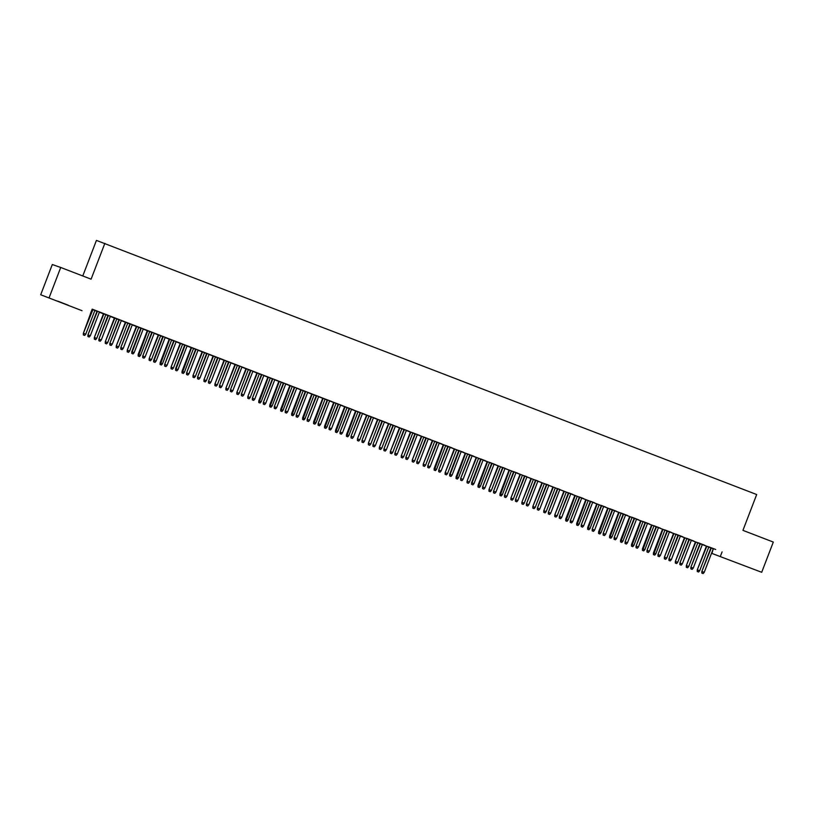 <?xml version="1.0" encoding="UTF-8"?>
<svg xmlns="http://www.w3.org/2000/svg" width="814" height="814" viewBox="0 0 814 814"><rect width="100%" height="100%" fill="white"/><g stroke="black" fill="none" stroke-linecap="round" stroke-linejoin="round"><path stroke-width="1.22" d="M94.851 310.49L96.968 311.304M99.349 312.22L103.439 313.797M105.81 314.713L107.936 315.527M110.317 316.442L114.398 318.02M116.778 318.935L118.895 319.76M121.276 320.675L125.366 322.242M127.737 323.158L129.864 323.982M132.234 324.898L136.325 326.475M138.706 327.391L140.822 328.205M143.203 329.121L147.283 330.698M149.664 331.613L151.78 332.427M154.161 333.343L158.252 334.92M160.633 335.836L162.749 336.65M165.13 337.566L169.21 339.143M171.591 340.059L173.708 340.873M176.089 341.799L180.179 343.366M182.55 344.281L184.676 345.105M187.047 346.021L191.137 347.588M193.518 348.514L195.635 349.328M198.016 350.244L202.096 351.821M204.477 352.737L206.603 353.551M208.974 354.466L213.065 356.044M215.445 356.959L217.562 357.773M219.943 358.689L224.023 360.266M226.404 361.182L228.52 361.996M230.901 362.912L234.992 364.489M237.362 365.405L239.489 366.229M241.86 367.145L245.95 368.711M248.331 369.627L250.447 370.451M252.828 371.367L256.909 372.944M259.29 373.86L261.416 374.674M263.787 375.59L267.877 377.167M270.258 378.083L272.375 378.897M274.756 379.812L278.836 381.39M281.217 382.305L283.333 383.119M285.714 384.035L289.804 385.612M292.175 386.528L294.302 387.342M296.683 388.268L300.763 389.835M303.144 390.751L305.26 391.575M307.641 392.49L311.731 394.057M314.102 394.983L316.229 395.797M318.6 396.713L322.69 398.29M325.071 399.206L327.187 400.02M329.568 400.936L333.648 402.513M336.029 403.429L338.146 404.243M340.527 405.158L344.617 406.735M346.988 407.651L349.114 408.465M351.495 409.381L355.576 410.958M357.957 411.874L360.073 412.698M362.454 413.614L366.544 415.181M368.915 416.096L371.042 416.921M373.412 417.836L377.503 419.413M379.884 420.329L382 421.143M384.381 422.059L388.461 423.636M390.842 424.552L392.959 425.366M395.339 426.282L399.43 427.859M401.801 428.774L403.927 429.589M406.308 430.504L410.388 432.081M412.769 432.997L414.886 433.811M417.267 434.737L421.357 436.304M423.728 437.22L425.854 438.044M428.225 438.96L432.315 440.527M434.696 441.453L436.813 442.267M439.194 443.182L443.274 444.759M445.655 445.675L447.781 446.489M450.152 447.405L454.243 448.982M456.623 449.898L458.74 450.712M461.121 451.628L465.201 453.205M467.582 454.12L469.698 454.934M472.079 455.85L476.17 457.427M478.54 458.343L480.667 459.167M483.038 460.083L487.128 461.65M489.509 462.566L491.625 463.39M494.006 464.306L498.087 465.883M500.468 466.798L502.594 467.612M504.965 468.528L509.055 470.105M511.436 471.021L513.553 471.835M515.934 472.751L520.014 474.328M522.395 475.244L524.511 476.058M526.892 476.973L530.982 478.551M533.353 479.466L535.48 480.28M537.861 481.206L541.941 482.773M544.322 483.689L546.438 484.513M548.819 485.429L552.899 486.996M555.28 487.922L557.407 488.736M559.778 489.652L563.868 491.229M566.249 492.144L568.365 492.958M570.746 493.874L574.826 495.451M577.207 496.367L579.324 497.181M581.705 498.097L585.795 499.674M588.166 500.59L590.292 501.404M592.673 502.319L596.754 503.897M599.135 504.812L601.251 505.636M603.632 506.552L607.722 508.119M610.093 509.035L612.22 509.859M614.59 510.775L618.681 512.352M621.062 513.268L623.178 514.082M625.559 514.997L629.639 516.575M632.02 517.49L634.137 518.304M636.517 519.22L640.608 520.797M642.979 521.713L645.105 522.527M647.486 523.443L651.566 525.02M653.947 525.936L656.064 526.75M658.445 527.676L662.535 529.242M664.906 530.158L667.032 530.982M669.403 531.898L673.493 533.465M675.874 534.391L677.991 535.205M680.372 536.121L684.452 537.698M686.833 538.614L688.959 539.428M691.33 540.343L695.421 541.921M697.802 542.836L699.918 543.65M702.299 544.566L706.379 546.143M708.76 547.059L710.876 547.873M713.257 548.789L711.945 553.428L761.701 572.293L711.945 553.428M82.031 310.694L40.7 294.76L82.031 310.694M49.125 297.7L60.724 267.47L52.3 264.53L40.7 294.76M82.774 275.966L96.428 240.405L756.684 494.536L742.938 530.362L773.3 542.063L761.701 572.293M107.662 315.344L101.078 312.83L103.459 313.746L94.332 337.505L103.866 313.878M107.651 315.364L105.83 314.662L96.724 338.4L95.635 339.662L94.312 339.153L95.635 339.662M99.094 340.822L100.183 341.249L99.094 340.822L99.298 339.235L101.272 339.998L110.399 316.229L112.78 317.155L105.627 314.418L108.008 315.333L98.891 339.092L108.425 315.476M129.589 323.789L123.006 321.276L125.387 322.191L116.26 345.95L125.794 322.334M129.579 323.809L127.757 323.107L118.651 346.856L117.562 348.107L116.229 347.609L117.562 348.107M121.011 349.277L122.11 349.694L121.011 349.277L121.225 347.68L123.199 348.443L132.316 324.684L134.697 325.6L127.554 322.863L129.935 323.779L120.818 347.537L130.352 323.921M138.156 356.054L139.479 356.552L138.156 356.054L138.187 354.395L140.568 355.301L149.695 331.542L151.811 332.366L147.303 330.647M156.064 333.832L149.481 331.318L151.862 332.234L142.745 355.993L152.269 332.366M156.054 333.852L154.243 333.15L145.126 356.888L143.152 356.135L142.715 357.641L144.037 358.15L142.938 357.722M160.083 364.499L161.406 365.008L160.083 364.499L160.114 362.851L162.495 363.756L171.622 339.987L173.738 340.812L169.231 339.092M177.991 342.277L171.408 339.764L173.789 340.679L164.662 364.438L174.196 340.822M177.981 342.297L176.16 341.595L167.053 365.344L165.079 364.58L164.642 366.097L165.964 366.595L164.866 366.168M182.01 372.954L183.333 373.453L182.01 372.954L182.041 371.296L184.422 372.202L193.539 348.443L195.655 349.267L191.158 347.537M199.918 350.732L193.335 348.209L195.716 349.125L186.589 372.883L196.123 349.267M199.908 350.742L198.087 350.051M204.161 381.481L205.26 381.908L204.161 381.481L204.375 379.884L206.349 380.647L215.466 356.888L217.582 357.712L210.704 355.077L213.085 355.993L203.968 379.741L213.492 356.125M220.014 358.496L217.633 357.58M226.089 389.926L227.187 390.354L226.089 389.926L226.302 388.339L228.276 389.102L237.393 365.333L239.509 366.158L232.631 363.522L235.012 364.438L225.885 388.197L235.419 364.58M241.941 366.941L239.56 366.025M248.016 398.382L249.104 398.799L248.016 398.382L248.219 396.784L250.193 397.547L259.32 373.789L261.436 374.613L254.548 371.967L256.929 372.883L247.812 396.642L257.346 373.026M265.69 376.078L261.487 374.481M265.679 376.099L263.868 375.396M281.237 382.254L278.856 381.339M287.617 384.523L283.414 382.926M287.607 384.544L285.795 383.842M303.164 390.7L305.291 391.514M300.783 389.784L305.291 391.503M309.544 392.969L302.961 390.455L305.342 391.371L296.215 415.13L305.749 391.514M309.534 392.989L307.712 392.287M325.091 399.155L327.208 399.959M322.71 398.229L327.218 399.949M331.471 401.424L324.878 398.911L327.259 399.827L318.142 423.575L327.676 399.959M331.461 401.444L329.639 400.742M348.83 408.302L347.008 407.6M344.637 406.685L349.135 408.394M353.388 409.869L346.805 407.356L349.186 408.272L340.069 432.031L349.603 408.414M353.388 409.89L351.567 409.188M370.767 416.727L366.565 415.13M370.757 416.748L368.935 416.046L359.829 439.794L358.74 441.046L357.407 440.547L358.74 441.046M362.189 442.216L363.288 442.633L362.189 442.216L362.403 440.618L364.377 441.381L373.494 417.623L375.875 418.538L368.732 415.801L371.113 416.717L361.996 440.476L371.53 416.86M392.684 425.183L386.101 422.659L388.482 423.585L379.365 447.334L388.899 423.718M392.684 425.203L390.862 424.501L381.746 448.239L380.657 449.491L379.334 448.992L380.657 449.491M384.116 450.661L385.215 451.088L384.116 450.661L384.33 449.074L386.304 449.827L395.421 426.068L397.802 426.984L390.659 424.257L393.04 425.173L383.923 448.931L393.447 425.305M414.611 433.628L408.028 431.115L410.409 432.031L401.292 455.789L410.826 432.173M414.611 433.648L412.79 432.946L403.673 456.685L402.584 457.946L401.261 457.437L402.584 457.946M406.044 459.106L407.142 459.534L406.044 459.106L406.257 457.519L408.231 458.282L417.348 434.513L419.729 435.439L412.586 432.702L414.967 433.618L405.84 457.376L415.374 433.76M436.528 442.094L434.717 441.392L425.6 465.14L424.511 466.391L423.188 465.893L424.511 466.391M423.188 465.893L423.219 464.234L432.346 440.466L429.955 439.56L436.843 442.195M427.971 467.562L429.07 467.979L427.971 467.562L428.184 465.964L430.158 466.727L439.275 442.969L441.656 443.884L434.513 441.147L436.894 442.063L427.767 465.822L437.301 442.206M458.455 450.549L456.644 449.847L447.527 473.585L446.438 474.847L445.116 474.338L446.438 474.847M445.116 474.338L445.146 472.68L454.263 448.911L451.882 448.015L458.77 450.641M458.821 450.498L449.694 474.277L452.075 475.173L461.202 451.414L463.583 452.33L458.811 450.518M480.392 458.974L473.809 456.461L476.19 457.376L467.063 481.135L476.597 457.519M480.382 458.994L478.561 458.292L469.454 482.041L468.365 483.292L467.043 482.794L468.365 483.292M480.748 458.943L471.621 482.722L474.002 483.628L483.129 459.869L485.51 460.785L480.738 458.964M502.319 467.429L495.726 464.906L498.107 465.822L488.99 489.58L498.524 465.964M502.309 467.44L500.488 466.737L491.371 490.486L490.282 491.737L488.96 491.239L490.282 491.737M505.046 468.335L502.665 467.419M511.121 499.765L512.21 500.193L511.121 499.765L511.324 498.178L513.298 498.931L522.425 475.173L524.542 475.997L517.653 473.361L520.034 474.277L510.917 498.036L520.451 474.409M526.973 476.78L524.592 475.864M533.038 508.211L534.137 508.638L533.038 508.211L533.251 506.623L535.225 507.387L544.342 483.618L546.469 484.452L539.58 481.807L541.961 482.722L532.844 506.481L542.378 482.865M548.89 485.225L546.52 484.31M566.269 492.094L561.507 490.252L563.888 491.168L554.772 514.926L564.295 491.31M572.649 494.363L568.437 492.765M572.639 494.383L570.817 493.681M588.186 500.539L585.815 499.623M594.566 502.808L590.364 501.21M594.566 502.828L592.745 502.126M610.113 508.984L612.24 509.798M607.743 508.068L612.24 509.788M616.493 511.263L609.91 508.74L612.291 509.656L603.174 533.414L612.708 509.798M616.493 511.273L614.672 510.571L605.555 534.32L603.581 533.557L603.143 535.073L604.466 535.571L603.367 535.154M633.862 518.142L632.04 517.439M629.66 516.524L634.167 518.233M638.42 519.708L631.837 517.195L634.218 518.111L625.101 541.859L634.625 518.243M638.41 519.729L636.599 519.027L627.482 542.765L625.508 542.012L625.071 543.518L626.393 544.027L625.294 543.599M655.789 526.566L651.587 524.969M655.789 526.587L653.968 525.885M660.347 528.154L653.764 525.641L656.145 526.556L647.018 550.315L656.552 526.699M660.337 528.174L658.516 527.472L649.409 551.22L647.435 550.457L646.998 551.973L648.32 552.472L647.222 552.045M677.716 535.012L671.133 532.498L673.514 533.414L664.397 557.173L673.921 533.557M677.706 535.032L675.895 534.33L666.778 558.078L665.689 559.33L664.366 558.831L665.689 559.33M669.149 560.5L670.248 560.917L669.149 560.5L669.362 558.903L671.336 559.666L680.453 535.907L682.834 536.823L675.691 534.086L678.072 535.001L668.945 558.76L678.479 535.144M699.643 543.467L693.06 540.944L695.441 541.87L686.324 565.618L695.848 542.002M699.633 543.487L697.822 542.785L688.705 566.524L687.616 567.785L686.294 567.277L687.616 567.785M691.076 568.945L692.165 569.373L691.076 568.945L691.279 567.358L693.253 568.111L702.38 544.352L704.761 545.268L697.608 542.541L699.989 543.457L690.872 567.216L700.406 543.589M713.664 548.951L92.175 309.147L90.456 313.624M702.034 573.168L703.133 573.595L702.034 573.168L702.248 571.581L704.222 572.344L713.339 548.575L715.72 549.491L708.577 546.764L710.958 547.68L701.841 571.438L711.365 547.822M710.602 547.69L704.018 545.177L706.399 546.092L697.283 569.851L706.817 546.225M710.602 547.71L708.78 547.008L699.664 570.746L698.575 572.008L697.252 571.499L698.575 572.008M680.107 564.723L681.206 565.15L680.107 564.723L680.321 563.125L682.295 563.888L691.412 540.13L693.793 541.045L686.65 538.308L689.031 539.234L679.914 562.983L689.438 539.367M688.685 539.244L682.091 536.721L684.472 537.637L675.355 561.395L684.889 537.779M688.675 539.255L686.853 538.563L677.736 562.301L676.648 563.553L675.325 563.054L676.648 563.553M671.306 532.376L664.723 529.863L667.104 530.779L657.987 554.538L667.521 530.921M671.306 532.397L669.484 531.695M666.758 530.789L662.555 529.192M666.747 530.809L664.926 530.107M649.379 523.931L642.795 521.418L645.176 522.334L636.06 546.092L645.594 522.466M649.379 523.951L647.557 523.249M644.82 522.364L642.999 521.662M640.628 520.746L645.136 522.456M627.462 515.486L620.868 512.962L623.249 513.888L614.132 537.637L623.666 514.021M627.452 515.506L625.63 514.804M621.082 513.207L623.198 514.021M618.701 512.291L623.209 514.01M605.535 507.03L601.332 505.433M605.524 507.051L603.703 506.349M599.155 504.761L596.774 503.846M583.607 498.585L579.405 496.988M583.597 498.606L581.786 497.903M577.228 496.316L574.847 495.4M559.859 489.458L557.478 488.532M544.006 512.444L545.095 512.861L544.006 512.444L544.22 510.846L546.184 511.609L555.311 487.851L557.427 488.675L550.539 486.029L552.92 486.945L543.803 510.704L553.337 487.087M537.932 481.003L535.551 480.087M522.079 503.988L523.178 504.415L522.079 503.988L522.293 502.401L524.267 503.154L533.384 479.395L535.5 480.219L528.622 477.584L531.003 478.5L521.876 502.258L531.41 478.632M517.836 473.239L513.624 471.642M517.826 473.26L516.005 472.558M499.928 495.461L501.251 495.96L499.928 495.461L499.959 493.803L502.34 494.709L511.457 470.95L513.573 471.774L509.076 470.054M495.909 464.794L489.326 462.271L491.707 463.186L482.58 486.945L492.114 463.329M495.899 464.804L494.078 464.102L484.971 487.851L482.997 487.087L482.549 488.603L483.882 489.102L482.783 488.685M478.001 487.016L479.324 487.515L478.001 487.016L478.032 485.358L480.413 486.263L489.529 462.505L491.646 463.329L487.148 461.599M473.982 456.339L467.399 453.825L469.78 454.741L460.663 478.5L470.187 454.884M473.972 456.359L472.151 455.657L463.044 479.405L461.07 478.642L460.632 480.158L461.955 480.657L460.856 480.229M456.074 478.561L457.397 479.07L456.074 478.561L456.105 476.912L458.486 477.808L467.612 454.049L469.729 454.873L465.221 453.154M452.055 447.893L445.472 445.37L447.853 446.296L438.736 470.044L448.26 446.428M452.045 447.914L450.234 447.212L441.117 470.95L439.143 470.187L438.705 471.703L440.028 472.212L438.929 471.784M434.147 470.116L435.47 470.614L434.147 470.116L434.177 468.457L436.558 469.363L445.685 445.604L447.802 446.428L443.294 444.698M417.002 463.339L418.101 463.756L417.002 463.339L417.216 461.742L419.19 462.505L428.317 438.746L430.698 439.662L423.545 436.925L425.926 437.84L416.809 461.599L426.343 437.983M425.58 437.851L418.996 435.337L421.377 436.253L412.25 460.012L421.784 436.396M425.569 437.871L423.748 437.169L414.641 460.917L413.553 462.169L412.22 461.67L413.553 462.169M395.085 454.884L396.174 455.311L395.085 454.884L395.289 453.296L397.263 454.049L406.389 430.291L408.77 431.206L401.617 428.479L403.998 429.395L394.882 453.154L404.416 429.527M403.652 429.405L397.069 426.892L399.45 427.808L390.333 451.567L399.857 427.94M403.642 429.426L401.821 428.724L392.714 452.462L391.626 453.724L390.303 453.215L391.626 453.724M373.158 446.438L374.257 446.855L373.158 446.438L373.372 444.841L375.335 445.604L384.462 421.845L386.843 422.761L379.69 420.024L382.071 420.95L372.954 444.698L382.488 421.082M381.725 420.96L375.142 418.437L377.523 419.352L368.406 443.111L377.93 419.495M381.715 420.97L379.904 420.268L370.787 444.017L369.698 445.268L368.376 444.77L369.698 445.268M364.357 414.092L357.773 411.579L360.154 412.495L351.027 436.253L360.561 412.637M364.346 414.112L362.525 413.41L353.418 437.159L351.445 436.396L351.007 437.912L352.33 438.41L351.231 437.993M359.798 412.505L355.596 410.907M359.798 412.525L357.977 411.823M342.429 405.647L335.846 403.134L338.227 404.049L329.11 427.808L338.634 404.182M342.419 405.667L340.608 404.965L331.491 428.703L329.517 427.95L329.08 429.456L330.403 429.965L329.304 429.538M337.871 404.08L336.05 403.378M333.669 402.462L338.176 404.171M320.502 397.201L313.919 394.678L316.3 395.594L307.183 419.352L316.707 395.736M320.492 397.212L318.681 396.52L309.564 420.258L307.59 419.495L307.153 421.011L308.475 421.51L307.377 421.092M314.123 394.922L316.249 395.736M311.742 394.007L316.249 395.726M298.575 388.746L294.373 387.149M298.575 388.766L296.754 388.064M292.195 386.477L289.825 385.561M276.658 380.301L272.446 378.703M276.648 380.321L274.827 379.619M270.279 378.032L267.898 377.116M252.9 371.164L250.529 370.248M237.047 394.159L238.146 394.576L237.047 394.159L237.261 392.562L239.235 393.325L248.351 369.566L250.468 370.39L243.59 367.745L245.97 368.661L236.854 392.419L246.377 368.803M230.973 362.718L228.602 361.803M215.12 385.704L216.219 386.131L215.12 385.704L215.334 384.116L217.307 384.869L226.434 361.111L228.551 361.935L221.662 359.3L224.043 360.215L214.927 383.974L224.46 360.348M209.056 354.273L206.675 353.357M206.329 353.368L199.735 350.844L202.116 351.77L192.999 375.519L202.533 351.902M206.318 353.378L204.497 352.686L195.38 376.424L194.292 377.676L192.969 377.177L194.292 377.676M184.758 344.892L175.631 368.661L178.012 369.566L187.139 345.808L189.52 346.723L184.747 344.902M184.402 344.912L177.818 342.399L180.199 343.315L171.072 367.073L180.606 343.457M184.391 344.933L182.57 344.23L173.463 367.979L172.375 369.23L171.042 368.732L172.375 369.23M162.831 336.436L153.704 360.215L156.085 361.111L165.211 337.352L167.592 338.268L162.82 336.457M162.464 336.487L160.643 335.785L151.536 359.523L150.448 360.785L149.125 360.276L150.448 360.785M149.125 360.276L149.155 358.628L158.272 334.849L155.891 333.954L162.78 336.579M140.903 327.991L131.776 351.76L134.157 352.666L143.284 328.907L145.665 329.823L140.893 328.011M140.537 328.032L138.726 327.33L129.609 351.078L128.52 352.33L127.198 351.831L128.52 352.33M127.198 351.831L127.228 350.173L136.355 326.404L133.964 325.498L140.853 328.134M110.053 345.055L111.152 345.472L110.053 345.055L110.266 343.457L112.24 344.22L121.357 320.462L123.738 321.377L116.595 318.64L118.976 319.556L109.849 343.315L119.383 319.699M118.62 319.566L112.037 317.053L114.418 317.969L105.301 341.727L114.835 318.111M118.62 319.587L116.799 318.885L107.682 342.633L106.593 343.884L105.271 343.386L106.593 343.884M88.126 336.599L89.225 337.027L88.126 336.599L88.339 335.012L90.313 335.765L99.43 312.006L101.811 312.922L94.668 310.195L97.049 311.111L87.932 334.869L97.456 311.243M96.693 311.121L92.094 309.351L83.374 333.272L92.908 309.656M96.693 311.141L94.872 310.439L85.755 334.178L84.666 335.439L83.343 334.93L84.666 335.439M57.702 301.221L68.305 305.24L57.743 301.129M722.089 551.892L720.37 556.369M60.724 267.47L91.097 279.171L104.853 243.345M744.688 565.842L734.096 561.823L744.688 565.842M701.841 571.438L701.81 573.097M703.133 573.595L704.222 572.344M697.476 571.581L697.69 569.993L699.664 570.746M697.252 571.499L697.283 569.851M690.872 567.216L690.842 568.864M692.165 569.373L693.253 568.111M679.914 562.983L679.883 564.641M681.206 565.15L682.295 563.888M686.517 567.358L686.731 565.761L688.705 566.524M686.294 567.277L686.324 565.618M675.559 563.135L675.762 561.538L677.736 562.301M675.325 563.054L675.355 561.395M668.945 558.76L668.915 560.419M670.248 560.917L671.336 559.666M658.18 556.277L659.279 556.695L658.18 556.277L658.394 554.68L660.368 555.443L669.495 531.684M657.987 554.538L657.956 556.196M659.279 556.695L660.368 555.443M664.59 558.913L664.804 557.315L666.778 558.078M664.366 558.831L664.397 557.173M653.398 554.609L654.731 555.107L653.398 554.609L653.428 552.95L655.819 553.856L664.936 530.087M653.632 554.68L662.962 529.334M653.428 552.95L662.555 529.171M655.819 553.856L654.731 555.107M647.018 550.315L646.998 551.973M648.32 552.472L649.409 551.22M642.439 550.376L643.762 550.885L642.439 550.376L642.47 548.728L644.851 549.623L653.978 525.864M642.663 550.457L652.004 525.101M642.47 548.728L651.597 524.949M644.851 549.623L643.762 550.885M636.263 547.822L637.352 548.249L636.263 547.822L636.467 546.235L638.441 546.988L647.568 523.229M636.06 546.092L636.029 547.741M637.352 548.249L638.441 546.988M631.481 546.153L632.804 546.662L631.481 546.153L631.511 544.505L633.892 545.4L643.009 521.642M631.705 546.235L641.035 520.879M631.511 544.505L640.628 520.726M633.892 545.4L632.804 546.662M625.101 541.859L625.071 543.518M626.393 544.027L627.482 542.765M614.336 539.377L615.425 539.794L614.336 539.377L614.55 537.779L616.513 538.542L625.64 514.784M614.132 537.637L614.102 539.295M615.425 539.794L616.513 538.542M603.174 533.414L603.143 535.073M604.466 535.571L605.555 534.32M601.332 505.413L592.205 529.192L601.739 505.575M592.409 530.932L593.508 531.349L592.409 530.932L592.623 529.334L594.596 530.097L603.713 506.328M592.205 529.192L592.185 530.85M593.508 531.349L594.596 530.097M590.374 501.19L581.247 524.969L590.781 501.353M581.45 526.699L582.539 527.126L581.45 526.699L581.654 525.111L583.628 525.875L592.755 502.106M581.247 524.969L581.216 526.627M582.539 527.126L583.628 525.875M579.415 496.967L570.288 520.746L579.812 497.12M570.482 522.476L571.581 522.903L570.482 522.476L570.695 520.889L572.669 521.642L581.786 497.883M570.288 520.746L570.258 522.395M571.581 522.903L572.669 521.642M568.447 492.745L559.32 516.514L568.854 492.897M559.523 518.253L560.612 518.681L559.523 518.253L559.727 516.656L561.701 517.419L570.828 493.66M559.32 516.514L559.289 518.172M560.612 518.681L561.701 517.419M557.488 488.522L548.361 512.291L557.885 488.675M548.555 514.031L549.654 514.448L548.555 514.031L548.768 512.433L550.742 513.196L559.859 489.438M548.361 512.291L548.331 513.949M549.654 514.448L550.742 513.196M546.52 484.299L537.393 508.068L546.927 484.452M537.596 509.808L538.695 510.225L537.596 509.808L537.81 508.211L539.784 508.974L548.901 485.215M537.393 508.068L537.372 509.727M538.695 510.225L539.784 508.974M535.561 480.067L526.434 503.846L535.968 480.229M526.627 505.575L527.726 506.003L526.627 505.575L526.841 503.988L528.815 504.751L537.942 480.982M526.434 503.846L526.404 505.504M527.726 506.003L528.815 504.751M524.592 475.844L515.476 499.623L524.999 475.997M515.669 501.353L516.768 501.78L515.669 501.353L515.883 499.765L517.857 500.518L526.973 476.76M515.476 499.623L515.445 501.271M516.768 501.78L517.857 500.518M513.634 471.621L504.507 495.4L514.041 471.774M504.711 497.13L505.799 497.558L504.711 497.13L504.914 495.543L506.888 496.296L516.015 472.537M504.507 495.4L504.477 497.049M505.799 497.558L506.888 496.296M502.676 467.399L493.549 491.168L503.072 467.551M493.742 492.908L494.841 493.325L493.742 492.908L493.956 491.31L495.93 492.073L505.046 468.315M493.549 491.168L493.518 492.826M494.841 493.325L495.93 492.073M482.58 486.945L482.549 488.603M483.882 489.102L484.971 487.851M471.815 484.462L472.914 484.879L471.815 484.462L472.028 482.865L481.155 459.106M471.621 482.722L471.591 484.381M472.914 484.879L474.002 483.628M460.663 478.5L460.632 480.158M461.955 480.657L463.044 479.405M449.898 476.007L450.987 476.434L449.898 476.007L450.101 474.42L459.228 450.651M449.694 474.277L449.664 475.925M450.987 476.434L452.075 475.173M438.736 470.044L438.705 471.703M440.028 472.212L441.117 470.95M427.767 465.822L427.737 467.48M429.07 467.979L430.158 466.727M416.809 461.599L416.778 463.258M418.101 463.756L419.19 462.505M405.84 457.376L405.82 459.035M407.142 459.534L408.231 458.282M394.882 453.154L394.851 454.802M396.174 455.311L397.263 454.049M383.923 448.931L383.893 450.58M385.215 451.088L386.304 449.827M372.954 444.698L372.924 446.357M374.257 446.855L375.335 445.604M361.996 440.476L361.965 442.134M363.288 442.633L364.377 441.381M351.027 436.253L351.007 437.912M352.33 438.41L353.418 437.159M340.272 433.76L341.361 434.188L340.272 433.76L340.476 432.173L342.45 432.936L351.577 409.167M340.069 432.031L340.038 433.689M341.361 434.188L342.45 432.936M329.11 427.808L329.08 429.456M330.403 429.965L331.491 428.703M318.345 425.315L319.434 425.742L318.345 425.315L318.549 423.718L320.523 424.481L329.65 400.722M318.142 423.575L318.111 425.234M319.434 425.742L320.523 424.481M307.183 419.352L307.153 421.011M308.475 421.51L309.564 420.258M296.418 416.87L297.517 417.287L296.418 416.87L296.632 415.272L298.606 416.035L307.723 392.277M296.215 415.13L296.194 416.788M297.517 417.287L298.606 416.035M294.383 387.128L285.256 410.907L294.79 387.291M285.449 412.637L286.548 413.064L285.449 412.637L285.663 411.05L287.637 411.813L296.764 388.044M285.256 410.907L285.226 412.566M286.548 413.064L287.637 411.813M283.414 382.906L274.298 406.685L283.821 383.068M274.491 408.414L275.59 408.842L274.491 408.414L274.705 406.827L276.679 407.58L285.795 383.821M274.298 406.685L274.267 408.333M275.59 408.842L276.679 407.58M272.456 378.683L263.329 402.462L272.863 378.836M263.533 404.192L264.621 404.619L263.533 404.192L263.736 402.604L265.71 403.357L274.837 379.599M263.329 402.462L263.298 404.11M264.621 404.619L265.71 403.357M261.498 374.46L252.371 398.229L261.894 374.613M252.564 399.969L253.663 400.386L252.564 399.969L252.778 398.372L254.751 399.135L263.868 375.376M252.371 398.229L252.34 399.888M253.663 400.386L254.751 399.135M250.529 370.238L241.402 394.007L250.936 370.39M241.605 395.746L242.704 396.164L241.605 395.746L241.819 394.149L243.793 394.912L252.91 371.153M241.402 394.007L241.371 395.665M242.704 396.164L243.793 394.912M239.57 366.005L230.443 389.784L239.977 366.168M230.637 391.524L231.736 391.941L230.637 391.524L230.85 389.926L232.824 390.689L241.951 366.931M230.443 389.784L230.413 391.442M231.736 391.941L232.824 390.689M620.512 541.931L621.835 542.429L620.512 541.931L620.543 540.272L622.924 541.178L632.051 517.419M620.746 542.012L630.077 516.656M620.543 540.272L629.67 516.503M622.924 541.178L621.835 542.429M609.554 537.708L610.876 538.207L609.554 537.708L609.584 536.05L611.965 536.955L621.082 513.196M609.778 537.789L619.108 512.433M609.584 536.05L618.711 512.281M611.965 536.955L610.876 538.207M598.585 533.485L599.918 533.984L598.585 533.485L598.616 531.827L600.997 532.732L610.124 508.964M598.819 533.567L608.15 508.211M598.616 531.827L607.743 508.048M600.997 532.732L599.918 533.984M587.627 529.263L588.949 529.761L587.627 529.263L587.657 527.604L590.038 528.51L599.165 504.741M587.85 529.334L597.191 503.988M587.657 527.604L596.784 503.825M590.038 528.51L588.949 529.761M576.668 525.03L577.991 525.539L576.668 525.03L576.688 523.382L579.08 524.277L588.196 500.518M576.892 525.111L586.222 499.755M576.688 523.382L585.815 499.603M579.08 524.277L577.991 525.539M565.699 520.807L567.022 521.316L565.699 520.807L565.73 519.149L568.111 520.054L577.238 496.296M565.934 520.889L575.264 495.533M565.73 519.149L574.857 495.38M568.111 520.054L567.022 521.316M554.965 516.666L556.064 517.083L554.965 516.666L555.179 515.069L557.152 515.832L566.269 492.073M557.152 515.832L556.064 517.083M554.741 516.585L554.772 514.926M546.184 511.609L545.095 512.861M543.772 512.362L543.803 510.704M535.225 507.387L534.137 508.638M532.814 508.139L532.844 506.481M524.267 503.154L523.178 504.415M521.855 503.907L521.876 502.258M513.298 498.931L512.21 500.193M510.887 499.684L510.917 498.036M500.152 495.543L509.483 470.187M499.959 493.803L509.086 470.034M502.34 494.709L501.251 495.96M489.194 491.32L489.397 489.723L491.371 490.486M488.96 491.239L488.99 489.58M478.225 487.098L487.555 461.742M478.032 485.358L487.159 461.579M480.413 486.263L479.324 487.515M467.267 482.865L467.48 481.278L469.454 482.041M467.043 482.794L467.063 481.135M456.298 478.642L465.639 453.286M456.105 476.912L465.232 453.133M458.486 477.808L457.397 479.07M445.146 472.68L454.67 449.063M445.339 474.42L445.553 472.822L447.527 473.585M434.381 470.197L443.711 444.841M434.177 468.457L443.304 444.688M436.558 469.363L435.47 470.614M423.219 464.234L432.743 440.618M423.412 465.974L423.626 464.377L425.6 465.14M412.454 461.742L412.667 460.154L414.641 460.917M412.22 461.67L412.25 460.012M401.485 457.519L401.699 455.932L403.673 456.685M401.261 457.437L401.292 455.789M390.527 453.296L390.74 451.709L392.714 452.462M390.303 453.215L390.333 451.567M379.568 449.074L379.772 447.476L381.746 448.239M379.334 448.992L379.365 447.334M368.6 444.851L368.813 443.254L370.787 444.017M368.376 444.77L368.406 443.111M357.407 440.547L357.438 438.888L366.972 415.272M357.641 440.628L357.855 439.031L359.829 439.794M357.438 438.888L366.565 415.109M346.449 436.324L347.771 436.823L346.449 436.324L346.479 434.666L348.86 435.571L357.987 411.803M346.672 436.396L356.013 411.05M346.479 434.666L355.606 410.887M348.86 435.571L347.771 436.823M335.49 432.092L336.813 432.6L335.49 432.092L335.51 430.443L337.902 431.339L347.018 407.58M335.714 432.173L345.044 406.817M335.51 430.443L344.637 406.664M337.902 431.339L336.813 432.6M324.521 427.869L325.844 428.378L324.521 427.869L324.552 426.21L326.933 427.116L336.06 403.357M324.755 427.95L334.086 402.594M324.552 426.21L333.679 402.442M326.933 427.116L325.844 428.378M313.563 423.646L314.886 424.145L313.563 423.646L313.594 421.988L315.974 422.893L325.091 399.135M313.787 423.728L323.117 398.372M313.594 421.988L322.72 398.219M315.974 422.893L314.886 424.145M302.594 419.424L303.927 419.922L302.594 419.424L302.625 417.765L305.006 418.671L314.133 394.912M302.828 419.505L312.159 394.149M302.625 417.765L311.752 393.996M305.006 418.671L303.927 419.922M291.636 415.201L292.959 415.7L291.636 415.201L291.666 413.543L294.047 414.448L303.164 390.679M291.86 415.272L301.2 389.926M291.666 413.543L300.793 389.764M294.047 414.448L292.959 415.7M280.677 410.968L282 411.477L280.677 410.968L280.698 409.32L283.089 410.215L292.206 386.457M280.901 411.05L290.232 385.704M280.698 409.32L289.825 385.541M283.089 410.215L282 411.477M269.709 406.746L271.031 407.254L269.709 406.746L269.739 405.097L272.12 405.993L281.247 382.234M269.943 406.827L279.273 381.471M269.739 405.097L278.866 381.318M272.12 405.993L271.031 407.254M258.75 402.523L260.073 403.022L258.75 402.523L258.781 400.864L261.162 401.77L270.279 378.011M258.974 402.604L268.305 377.248M258.781 400.864L267.908 377.096M261.162 401.77L260.073 403.022M250.193 397.547L249.104 398.799M247.782 398.3L247.812 396.642M239.235 393.325L238.146 394.576M236.823 394.078L236.854 392.419M228.276 389.102L227.187 390.354M225.865 389.855L225.885 388.197M228.602 361.782L219.485 385.561L229.009 361.945M219.678 387.291L220.777 387.718L219.678 387.291L219.892 385.704L221.866 386.467L230.983 362.698M219.485 385.561L219.454 387.22M220.777 387.718L221.866 386.467M217.307 384.869L216.219 386.131M214.896 385.622L214.927 383.974M217.643 357.56L208.516 381.339L218.05 357.712M208.72 383.068L209.809 383.496L208.72 383.068L208.923 381.481L210.897 382.234L220.024 358.475M208.516 381.339L208.486 382.987M209.809 383.496L210.897 382.234M206.349 380.647L205.26 381.908M203.938 381.4L203.968 379.741M206.685 353.337L197.558 377.106L207.082 353.49M197.751 378.846L198.85 379.273L197.751 378.846L197.965 377.248L199.939 378.011L209.056 354.253M197.558 377.106L197.527 378.764M198.85 379.273L199.939 378.011M193.203 377.258L193.406 375.661L195.38 376.424M192.969 377.177L192.999 375.519M186.793 374.623L187.892 375.04L186.793 374.623L187.006 373.026L188.98 373.789L198.097 350.03M186.589 372.883L186.559 374.542M187.892 375.04L188.98 373.789M182.234 373.036L191.565 347.68M182.041 371.296L191.168 347.527M184.422 372.202L183.333 373.453M175.824 370.401L176.923 370.818L175.824 370.401L176.038 368.803L185.165 345.044M175.631 368.661L175.6 370.319M176.923 370.818L178.012 369.566M171.276 368.803L171.489 367.216L173.463 367.979M171.042 368.732L171.072 367.073M164.662 364.438L164.642 366.097M165.964 366.595L167.053 365.344M160.307 364.58L169.648 339.235M160.114 362.851L169.241 339.072M162.495 363.756L161.406 365.008M153.907 361.945L154.996 362.372L153.907 361.945L154.111 360.358L163.238 336.599M153.704 360.215L153.673 361.864M154.996 362.372L156.085 361.111M149.155 358.628L158.679 335.002M149.349 360.358L149.562 358.771L151.536 359.523M142.745 355.993L142.715 357.641M144.037 358.15L145.126 356.888M138.39 356.135L147.721 330.779M138.187 354.395L147.314 330.626M140.568 355.301L139.479 356.552M131.98 353.5L133.079 353.917L131.98 353.5L132.194 351.902L141.31 328.144M131.776 351.76L131.746 353.418M133.079 353.917L134.157 352.666M127.228 350.173L136.752 326.556M127.422 351.913L127.635 350.315L129.609 351.078M120.818 347.537L120.787 349.196M122.11 349.694L123.199 348.443M116.463 347.69L116.677 346.092L118.651 346.856M116.229 347.609L116.26 345.95M109.849 343.315L109.829 344.973M111.152 345.472L112.24 344.22M105.494 343.457L105.708 341.87L107.682 342.633M105.271 343.386L105.301 341.727M98.891 339.092L98.86 340.751M100.183 341.249L101.272 339.998M94.536 339.235L94.75 337.647L96.724 338.4M94.312 339.153L94.332 337.505M87.932 334.869L87.902 336.518M89.225 337.027L90.313 335.765M83.577 335.012L83.781 333.425L85.755 334.178M83.343 334.93L83.374 333.272"/></g></svg>
